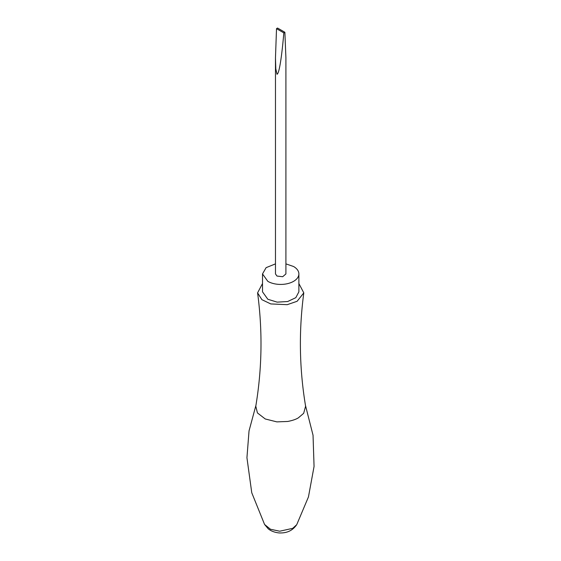 <?xml version="1.0" encoding="UTF-8"?>
<svg xmlns="http://www.w3.org/2000/svg" width="561" height="561" viewBox="0 0 561 561"><rect width="100%" height="100%" fill="white"/><g stroke="black" fill="none" stroke-linecap="round" stroke-linejoin="round"><path stroke-width="0.84" d="M257.583 292.877C262.674 330.815 262.071 368.591 255.788 406.206L257.45 412.952L265.262 418.976L276.868 421.879L287.737 421.465C292.512 420.519 296.068 419.305 298.389 417.819L303.662 413.331L305.598 406.206C299.315 368.584 298.718 330.815 303.803 292.877L297.12 301.278L287.218 304.679L270.76 303.929L261.91 299.679L257.583 292.877L262.513 283.536M298.88 283.536L303.803 292.877M262.513 273.929L262.513 291.832L267.835 299.258L277.148 302.134L287.653 301.538L295.815 297.667L298.88 291.839L298.88 273.929A18.183 10.498 180 0 1 287.653 283.628A18.183 10.498 180 0 1 267.835 281.356L262.513 273.929L266.103 267.66L275.472 263.873M285.914 263.873L293.557 266.503A18.183 10.498 180 0 1 298.88 273.929M275.472 57.888L275.472 273.929L277.001 276.061L282.695 276.713L285.914 273.929L285.914 57.888L284.876 32.272A5.224 3.015 180 0 1 283.824 32.882C282.499 48.8 279.743 73.603 277.001 74.255L275.802 68.786L275.472 57.888L276.517 28.66A5.224 3.015 180 0 1 277.569 28.05L284.876 32.272M276.517 28.66L283.824 32.882M292.688 528.357L296.636 524.78C292.87 530.229 287.555 532.95 280.703 532.95C279.055 533.153 272.274 532.34 268.144 528.721L264.568 524.458L270.486 529.254L279.687 531.211L292.688 528.357M305.457 405.358L313.038 435.231L314.062 466.457L308.452 496.927L296.825 524.458M255.928 405.358L249.035 430.897L246.938 457.713L251.756 492.747L264.568 524.458"/></g></svg>
